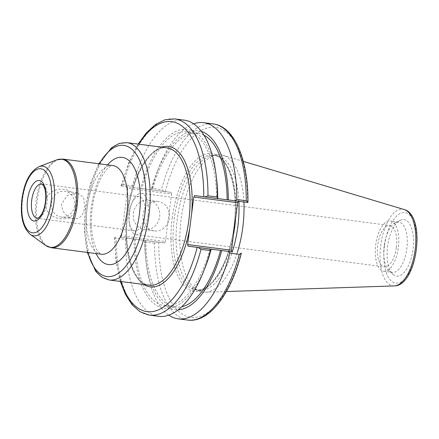 <?xml version="1.0" encoding="UTF-8"?>
<svg xmlns="http://www.w3.org/2000/svg" width="439" height="439" viewBox="0 0 439 439"><rect width="100%" height="100%" fill="white"/><g stroke="black" fill="none" stroke-linecap="round" stroke-linejoin="round"><path stroke-width="0.33" stroke-dasharray="2.19 1.65" d="M74.553 205.65A13.055 11.666 -82.5 0 1 61.284 217.096A13.055 11.666 -82.5 0 1 51.423 202.631A13.055 11.666 -82.5 0 1 64.692 191.206A13.055 11.666 -82.5 0 1 74.553 205.65M76.611 205.913C80.2 186.421 49.305 182.421 45.201 201.847C44.207 221.679 75.096 225.679 76.611 205.913M74.076 218.776C66.174 217.085 61.998 212.152 61.542 203.987L67.414 195.355L77.462 192.886L83.635 197.473L84.678 206.983C83.662 214.956 80.128 218.891 74.076 218.776L61.284 217.096M129.187 212.745A17.308 7.776 -82.6 0 0 129.225 222.315A17.308 7.776 -82.6 0 0 134.674 230.925A17.308 7.776 -82.6 0 0 144.612 214.77A17.308 7.776 -82.6 0 0 139.125 196.59A17.308 7.776 -82.6 0 0 131.662 203.531A17.308 7.776 -82.6 0 0 129.187 212.745M148.075 215.22A20.852 9.367 97.4 0 1 136.106 234.678A20.852 9.367 97.4 0 1 129.543 224.307A20.852 9.367 97.4 0 1 132.474 201.682A20.852 9.367 97.4 0 1 141.462 193.325A20.852 9.367 97.4 0 1 148.075 215.22M396.346 247.366A20.852 9.367 -82.6 0 0 389.733 225.47A20.852 9.367 -82.6 0 0 377.765 244.946A20.852 9.367 -82.6 0 0 384.377 266.824A20.852 9.367 -82.6 0 0 396.346 247.366M120.67 237.312L164.488 242.986L120.67 237.312L121.565 235.858L165.382 241.532L164.488 242.986M165.382 241.532L171.556 194.016L127.738 188.347L127.244 186.707L171.062 192.381L171.556 194.016M171.062 192.381L164.175 191.475L161.497 189.615A98.912 44.443 97.4 0 1 213.102 123.886M247.931 202.489L194.691 195.574M238.876 201.314A67.913 30.516 -82.6 0 0 216.268 155.554A67.913 30.516 -82.6 0 0 212.114 155.642A67.913 30.516 -82.6 0 0 177.285 218.984A67.913 30.516 -82.6 0 0 194.828 289.114A67.913 30.516 -82.6 0 0 198.801 290.25A67.913 30.516 -82.6 0 0 198.829 290.256A67.913 30.516 -82.6 0 0 232.297 251.898M174.81 118.931A98.912 44.443 -82.6 0 0 123.2 184.66L121.153 185.906L127.244 186.707M216.575 198.423L217.744 198.571L216.575 198.423A87.696 39.406 -82.6 0 0 187.173 131.837A87.696 39.406 -82.6 0 0 141.819 188.594L121.153 185.906M127.738 188.347L121.565 235.858M120.313 281.426L115.934 260.409L114.574 236.517L116.242 238.24A98.912 44.443 -82.6 0 0 149.408 315.114M187.705 320.069A98.912 44.443 97.4 0 1 154.533 243.201L157.601 242.081M154.533 243.201L145.062 241.971L144.996 240.451M145.062 241.971A98.912 44.443 -82.6 0 0 146.297 263.949A98.912 44.443 -82.6 0 0 168.806 315.164M396.631 276.131A28.508 12.808 -82.6 0 0 413.406 245.352A28.508 12.808 -82.6 0 0 400.116 220.334A28.508 12.808 -82.6 0 0 387.599 246.219A28.508 12.808 -82.6 0 0 393.114 274.435A28.508 12.808 -82.6 0 0 396.631 276.131M243.886 201.967A69.236 31.109 -82.6 0 0 223.056 155.285A69.236 31.109 -82.6 0 0 216.581 154.896A69.236 31.109 -82.6 0 0 181.077 219.478A69.236 31.109 -82.6 0 0 198.96 290.969A69.236 31.109 -82.6 0 0 203.01 292.133A69.236 31.109 -82.6 0 0 205.326 292.242A69.236 31.109 -82.6 0 0 237.307 252.557M164.175 191.475L141.819 188.594M127.069 238.13L125.598 239.453L116.242 238.24M125.598 239.453A98.912 44.443 -82.6 0 0 158.764 316.327M123.2 184.66L132.556 185.867L133.643 187.524M184.166 120.138A98.912 44.443 -82.6 0 0 132.556 185.867M151.565 189.846L152.02 188.391L161.497 189.615M193.583 123.82A98.912 44.443 -82.6 0 0 158.77 167.61A98.912 44.443 -82.6 0 0 152.02 188.391M169.361 217.909A14.838 13.252 -82.5 0 1 154.281 230.919A14.838 13.252 -82.5 0 1 143.076 214.479A14.838 13.252 -82.5 0 1 158.15 201.496A14.838 13.252 -82.5 0 1 169.361 217.909M159.642 216.636A14.838 13.252 97.5 0 0 148.431 200.222A14.838 13.252 97.5 0 0 133.357 213.206A14.838 13.252 97.5 0 0 144.568 229.641A14.838 13.252 97.5 0 0 159.642 216.636M201.386 131.453A90.22 40.536 -82.6 0 0 157.151 171.709A90.22 40.536 -82.6 0 0 151.219 189.807M203.921 135.174A87.696 39.406 -82.6 0 0 197.742 133.209A87.696 39.406 -82.6 0 0 152.388 189.961M135.245 239.195A87.696 39.406 -82.6 0 0 164.647 305.78A87.696 39.406 -82.6 0 0 210.001 249.023M145.819 240.567A87.696 39.406 -82.6 0 0 175.221 307.146A87.696 39.406 -82.6 0 0 181.697 306.817M216.619 179.408A90.22 40.536 -82.6 0 0 182.893 129.318A90.22 40.536 -82.6 0 0 140.645 188.441M134.076 239.041A90.22 40.536 -82.6 0 0 159.84 307.108A90.22 40.536 -82.6 0 0 205.243 267.28M383.785 271.324A25.391 11.409 -82.6 0 0 383.796 271.324A25.391 11.409 -82.6 0 0 398.371 247.612A25.391 11.409 -82.6 0 0 390.315 220.965A25.391 11.409 -82.6 0 0 375.74 244.671A25.391 11.409 -82.6 0 0 383.785 271.324L392.263 272.421A25.391 11.409 -82.6 0 0 406.838 248.71A25.391 11.409 -82.6 0 0 398.782 222.063A25.391 11.409 -82.6 0 0 395.358 222.721A25.391 11.409 -82.6 0 0 384.207 245.78A25.391 11.409 -82.6 0 0 389.119 270.912A25.391 11.409 -82.6 0 0 392.252 272.421A25.391 11.409 -82.6 0 0 392.263 272.421M144.645 240.413A90.22 40.536 -82.6 0 0 145.775 259.575A90.22 40.536 -82.6 0 0 178.3 309.769M101.288 254.225A44.707 20.084 97.4 0 1 87.131 207.274A44.707 20.084 97.4 0 1 112.785 165.558L110.864 166.052L108.773 167.468C106.902 168.977 104.905 171.435 102.775 174.848C97.634 183.442 94.122 194.472 92.234 207.927C90.626 221.382 91.197 232.928 93.957 242.558C95.159 246.493 96.487 249.44 97.941 251.393C99.768 253.544 100.888 254.494 101.305 254.225M107.528 164.877A54.052 24.288 -82.6 0 0 91.246 207.801A54.052 24.288 -82.6 0 0 96.048 253.544M62.843 159.088A44.707 20.084 -82.6 0 0 37.189 200.81A44.707 20.084 -82.6 0 0 51.347 247.755M87.871 252.485A66.124 29.709 97.4 0 1 85.868 207.093A66.124 29.709 97.4 0 1 99.357 163.818M139.125 196.59L41.645 183.968A17.308 7.776 97.4 0 1 47.132 202.149A17.308 7.776 97.4 0 1 37.2 218.304L134.674 230.925M38.967 166.666A35.109 15.777 -82.6 0 0 22.614 198.927A35.109 15.777 -82.6 0 0 30.203 234.355M45.749 245.489A44.41 19.958 97.4 0 1 36.152 200.672A44.41 19.958 97.4 0 1 56.84 159.856M126.975 142.659A69.236 31.109 -82.6 0 0 87.24 207.268A69.236 31.109 -82.6 0 0 109.168 279.983M149.051 285.147A69.236 31.109 97.4 0 1 127.118 212.46A69.236 31.109 97.4 0 1 166.858 147.822C152.36 144.596 132.99 173.943 128.292 210.221C122.157 248.019 133.478 284.659 149.079 285.147M161.656 147.147A70.794 31.811 -82.6 0 0 127.798 212.58A70.794 31.811 -82.6 0 0 143.877 284.477M235.694 217.492A67.913 30.516 -82.6 0 0 213.266 155.165A67.913 30.516 -82.6 0 0 174.288 218.54A67.913 30.516 -82.6 0 0 195.794 289.861A67.913 30.516 -82.6 0 0 195.821 289.866A67.913 30.516 -82.6 0 0 233.361 235.425M172.214 218.265A69.472 31.213 97.4 0 1 226.387 164.707A69.472 31.213 97.4 0 1 210.89 284.033A69.472 31.213 97.4 0 1 172.214 218.265M158.742 242.229A95.795 43.044 -82.6 0 0 190.828 317.337A95.795 43.044 -82.6 0 0 241.011 253.045M247.585 202.445A95.795 43.044 -82.6 0 0 215.5 127.337A95.795 43.044 -82.6 0 0 165.316 191.629M121.499 185.955A95.795 43.044 97.4 0 1 138.735 144.179M120.955 281.509A95.795 43.044 97.4 0 1 114.925 236.555M394.26 285.915A38.621 17.351 97.4 0 1 392.965 285.855A38.621 17.351 97.4 0 1 380.739 245.291A38.621 17.351 97.4 0 1 404.149 209.524M384.471 245.78A35.537 15.969 -82.6 0 0 404.253 279.423A35.537 15.969 -82.6 0 0 412.183 218.381A35.537 15.969 -82.6 0 0 384.471 245.78M77.462 192.886L64.692 191.206M98.786 163.742L90.527 183.711L85.539 207.049L84.403 230.947L87.301 252.414M129.225 222.315L129.543 224.307M131.662 203.531L132.474 201.682M136.106 234.678L384.377 266.824M141.462 193.325L389.733 225.47M198.829 290.256L195.821 289.866C210.715 293.307 230.618 261.381 234.239 223.989C238.849 188.391 227.797 155.713 213.266 155.165L216.268 155.554M121.148 185.9L128.539 163.231L138.093 144.096M243.266 161.338L223.056 155.285M226.409 291.54L205.326 292.242M158.15 201.496L148.431 200.222M154.281 230.919L144.568 229.641M157.151 171.709L158.77 167.61M197.742 133.209L187.173 131.837M175.221 307.146L164.647 305.78M398.782 222.063L390.315 220.965M389.119 270.912L393.114 274.435M395.358 222.721L400.116 220.334M194.828 289.114L198.96 290.969M212.114 155.642L216.581 154.896M145.775 259.575L146.297 263.949"/><path stroke-width="0.66" d="M237.614 202.703L231.441 250.219L187.629 244.545L193.797 197.029L237.614 202.703L238.498 201.265M120.313 281.426L125.488 294.558L132.15 304.836L140.2 311.844L149.408 315.114A98.912 44.443 -82.6 0 0 201.018 249.385L198.335 247.525L188.122 246.18L231.935 251.854L231.441 250.219M231.935 251.854L198.335 247.525M232.297 251.898A67.913 30.516 -82.6 0 0 238.876 201.314M193.797 197.029L194.691 195.574L204.909 196.919L207.976 195.799A98.912 44.443 -82.6 0 0 174.81 118.931L165.069 119.743L155.505 124.473L146.445 132.715L138.093 144.096M204.909 196.919L217.398 198.538L217.332 197.012L207.976 195.799M217.398 198.538L247.585 202.445M187.629 244.545L188.122 246.18M241.357 253.094L239.31 254.34A98.912 44.443 97.4 0 1 187.705 320.069C209.387 323.06 231.123 293.675 241.362 253.1M168.806 315.164A98.912 44.443 -82.6 0 0 178.229 318.846A98.912 44.443 -82.6 0 0 229.838 253.116L239.31 254.34M228.752 251.459L229.838 253.116M246.274 200.76L247.931 202.489C248.403 160.564 234.865 126.525 213.102 123.886A98.912 44.443 97.4 0 1 246.274 200.76L236.797 199.536L235.326 200.859M237.307 252.557A69.236 31.109 -82.6 0 0 243.886 201.967M201.018 249.385L210.374 250.598L210.824 249.138M149.408 315.114L158.764 316.327A98.912 44.443 -82.6 0 0 203.619 271.373A98.912 44.443 -82.6 0 0 210.374 250.598M217.332 197.012A98.912 44.443 -82.6 0 0 216.092 175.035A98.912 44.443 -82.6 0 0 184.166 120.138L174.81 118.931M236.797 199.536A98.912 44.443 -82.6 0 0 203.63 122.662A98.912 44.443 -82.6 0 0 193.583 123.82M228.318 199.943A90.22 40.536 -82.6 0 0 201.386 131.453M227.144 199.789A87.696 39.406 -82.6 0 0 203.921 135.174M181.697 306.817A87.696 39.406 -82.6 0 0 220.57 250.395M217.744 198.576A90.22 40.536 -82.6 0 0 216.619 179.408L216.092 175.035M203.619 271.373L205.243 267.28A90.22 40.536 -82.6 0 0 211.175 249.176M178.3 309.769A90.22 40.536 -82.6 0 0 221.744 250.548M112.785 165.558A44.707 20.084 97.4 0 1 126.964 212.471A44.707 20.084 97.4 0 1 101.305 254.225A44.707 20.084 97.4 0 1 101.288 254.225L51.363 247.761A44.707 20.084 -82.6 0 0 77.023 206.006A44.707 20.084 -82.6 0 0 62.843 159.088L112.785 165.558M96.048 253.544A54.052 24.288 -82.6 0 0 128.803 248.748A54.052 24.288 -82.6 0 0 137.978 177.855A54.052 24.288 -82.6 0 0 107.528 164.877M51.347 247.755A44.707 20.084 -82.6 0 0 51.363 247.761L45.749 245.489A44.41 19.958 97.4 0 0 50.216 247.316A44.41 19.958 97.4 0 0 76.26 200.634A44.41 19.958 97.4 0 0 56.84 159.856L62.843 159.088M99.357 163.818A66.124 29.709 97.4 0 1 141.945 166.595A66.124 29.709 97.4 0 1 129.768 260.651A66.124 29.709 97.4 0 1 87.871 252.485M45.76 201.973A20.424 9.175 -82.6 0 0 34.39 182.64A20.424 9.175 -82.6 0 0 29.836 217.722A20.424 9.175 -82.6 0 0 45.76 201.973M37.2 218.304A17.308 7.776 97.4 0 1 31.712 200.124A17.308 7.776 97.4 0 1 41.645 183.968L43.209 185.225L44.751 188.622C45.821 192.326 46.051 196.765 45.431 201.929C44.712 207.06 43.368 211.274 41.398 214.578L39.011 217.503L37.2 218.304M22.279 198.889A32.283 14.503 97.4 0 1 47.45 173.998A32.283 14.503 97.4 0 1 40.251 229.449A32.283 14.503 97.4 0 1 22.279 198.889M30.203 234.355A35.109 15.777 -82.6 0 0 33.732 235.798A35.109 15.777 -82.6 0 0 54.321 198.9A35.109 15.777 -82.6 0 0 38.967 166.666C30.039 171.369 24.364 182.097 21.95 198.845C20.002 215.675 22.757 227.517 30.203 234.355L45.749 245.489M109.168 279.983A69.236 31.109 -82.6 0 0 109.196 279.983A69.236 31.109 -82.6 0 0 148.936 215.313A69.236 31.109 -82.6 0 0 126.975 142.659L119.276 143.432L111.852 147.477L98.786 163.742M126.975 142.659L166.858 147.822A69.236 31.109 97.4 0 1 188.814 220.537A69.236 31.109 97.4 0 1 149.079 285.147A69.236 31.109 97.4 0 1 149.051 285.147M191.667 213.431A70.794 31.811 -82.6 0 0 161.656 147.147M143.877 284.477A70.794 31.811 -82.6 0 0 189.758 228.143M233.361 235.425A67.913 30.516 -82.6 0 0 235.694 217.492M138.735 144.179A95.795 43.044 97.4 0 1 203.767 196.771M197.193 247.371A95.795 43.044 97.4 0 1 120.955 281.509M394.26 285.915C417.346 286.08 426.521 215.242 404.149 209.524A38.621 17.351 97.4 0 1 415.151 249.786A38.621 17.351 97.4 0 1 394.26 285.915L226.409 291.54M38.967 166.666L56.84 159.856M87.301 252.414L95.795 271.472L101.947 277.272L109.196 279.983L149.079 285.147M187.705 320.069L178.229 318.846M404.149 209.524L243.266 161.338M213.102 123.886L203.63 122.662"/></g></svg>
